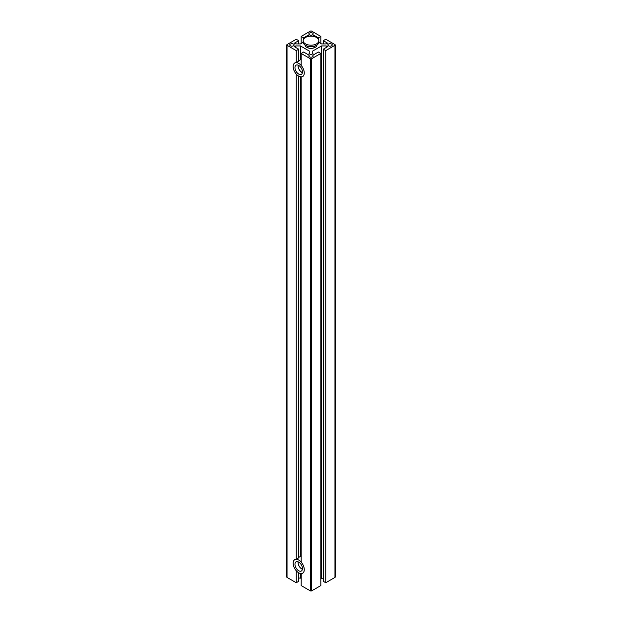 <?xml version="1.0" encoding="UTF-8"?>
<svg xmlns="http://www.w3.org/2000/svg" width="622" height="622" viewBox="0 0 622 622"><rect width="100%" height="100%" fill="white"/><g stroke="black" fill="none" stroke-linecap="round" stroke-linejoin="round"><path stroke-width="0.93" d="M318.806 42.35L321.551 43.929L326.255 43.929L327.592 43.159L323.292 40.679L325.749 39.256L334.963 44.582A0.871 0.505 180 0 1 334.963 45.289L325.749 50.607L323.292 49.192L327.592 46.712L326.255 45.935L321.551 45.935L312.742 51.027L312.742 53.741L314.071 54.511L318.371 52.03L320.828 53.445L320.828 585.582L311.614 590.9A0.871 0.505 0 0 1 310.386 590.9L301.172 585.582L301.235 573.562M320.828 53.445L311.614 58.771A0.871 0.505 180 0 1 310.386 58.771L301.172 53.445L301.172 65.427A7.861 4.541 60 0 1 302.642 76.576A7.861 4.541 60 0 1 301.172 76.949L301.235 76.91M301.172 573.601A7.861 4.541 60 0 0 302.642 573.235A7.861 4.541 60 0 0 301.172 562.078L301.172 76.949M300.535 556.34A7.861 4.541 60 0 1 300.924 556.068A7.861 4.541 60 0 1 301.172 555.936M298.708 578.071L300.449 578.071L300.449 573.484M300.449 578.071L301.172 578.483M301.172 53.445L303.629 52.03L307.929 54.511L309.258 53.741L309.258 51.027L300.449 45.935L295.745 45.935L294.408 46.712L298.708 49.192L296.251 50.607L287.037 45.289A0.871 0.505 180 0 1 286.781 44.932L286.781 577.068A0.871 0.505 0 0 0 287.037 577.418L296.251 582.744L296.251 570.763A7.861 4.541 60 0 1 294.781 559.613A7.861 4.541 60 0 1 296.251 559.24L298.708 557.825L298.708 76.156M296.251 582.744L298.708 581.321L298.708 572.808M296.251 559.24L296.251 74.111A7.861 4.541 60 0 1 294.781 62.954A7.861 4.541 60 0 1 296.251 62.589L298.708 61.174L298.708 49.192M323.292 49.192L323.292 581.321L325.749 582.744L334.963 577.418A0.871 0.505 0 0 0 335.219 577.068L335.219 44.932M320.828 578.483L323.292 578.071M300.449 556.387L300.449 76.833M320.828 43.517L320.828 36.418L318.371 37.841L314.071 35.361L312.742 36.13M318.371 39.17L318.371 37.841M314.071 36.527L314.071 35.361M323.292 43.929L323.292 40.679M325.749 582.744L325.749 50.607M326.255 47.482L326.255 45.935M321.551 578.071L321.551 45.935M312.742 53.741L312.742 51.027M309.258 53.741L309.258 51.027M300.535 59.689A7.861 4.541 60 0 1 300.924 59.409A7.861 4.541 60 0 1 301.172 59.284M300.449 59.735L300.449 45.935M295.745 47.482L295.745 45.935M296.251 62.589L296.251 50.607M286.781 44.932A0.871 0.505 180 0 1 287.037 44.582L296.251 39.256L298.708 40.679L294.408 43.159L295.745 43.929L300.449 43.929L303.194 42.35M298.708 43.929L298.708 40.679M309.258 36.13L307.929 35.361L303.629 37.841L301.172 36.418L310.386 31.1A0.871 0.505 180 0 1 311.614 31.1L320.828 36.418M307.929 36.527L307.929 35.361M303.629 39.17L303.629 37.841M301.172 43.517L301.172 36.418M309.461 56.82A2.169 1.252 0 0 0 311.832 57.092A2.169 1.252 0 0 0 313.169 55.933A2.169 1.252 0 0 0 311 54.682A2.169 1.252 0 0 0 308.831 55.933A2.169 1.252 0 0 0 309.461 56.82M290.42 45.826A2.169 1.252 0 0 0 292.783 46.09A2.169 1.252 0 0 0 294.128 44.932A2.169 1.252 0 0 0 291.951 43.68A2.169 1.252 0 0 0 289.782 44.932A2.169 1.252 0 0 0 290.42 45.826M328.509 45.826A2.169 1.252 0 0 0 330.881 46.09A2.169 1.252 0 0 0 332.218 44.932A2.169 1.252 0 0 0 330.049 43.68A2.169 1.252 0 0 0 327.872 44.932A2.169 1.252 0 0 0 328.509 45.826M309.461 34.824A2.169 1.252 0 0 0 311.832 35.096A2.169 1.252 0 0 0 313.169 33.938A2.169 1.252 0 0 0 311 32.686A2.169 1.252 0 0 0 308.831 33.938A2.169 1.252 0 0 0 309.461 34.824M305.052 45.025A5.956 3.437 0 0 0 306.794 47.365A5.956 3.437 0 0 0 313.2 48.127A5.956 3.437 0 0 0 316.948 45.025M302.409 569.278A5.303 3.063 60 0 1 298.031 562.482A5.303 3.063 60 0 1 298.086 561.798M302.416 569.208A5.217 3.009 60 0 1 298.093 562.521A5.217 3.009 60 0 1 298.148 561.822M294.96 564.255A5.303 3.063 60 0 1 296.064 561.829A5.303 3.063 60 0 1 301.359 564.893A5.303 3.063 60 0 1 301.359 571.012A5.303 3.063 60 0 1 297.277 569.589A5.303 3.063 60 0 1 294.96 564.255M293.18 563.229A7.822 4.517 60 0 1 294.797 559.652A7.822 4.517 60 0 1 302.619 564.162A7.822 4.517 60 0 1 302.619 573.196A7.822 4.517 60 0 1 296.593 571.097A7.822 4.517 60 0 1 293.18 563.229M316.528 43.874A7.822 4.517 0 0 0 318.822 40.679A7.822 4.517 0 0 0 313.605 36.418A13.031 13.031 0 0 0 308.395 36.418A7.822 4.517 0 0 0 303.178 40.679A7.822 4.517 0 0 0 308.007 44.846A7.822 4.517 0 0 0 316.528 43.874M303.178 40.679L303.178 42.094A7.822 4.517 0 0 0 308.007 46.269A7.822 4.517 0 0 0 316.528 45.289A7.822 4.517 0 0 0 318.822 42.094L318.822 40.679M308.566 48.073A3.39 1.959 180 0 1 307.61 46.712L307.61 46.168M314.39 46.168L314.39 46.712A3.39 1.959 180 0 1 313.434 48.073M316.707 45.919A5.862 3.39 0 0 0 316.388 45.367M305.612 45.367A5.862 3.39 0 0 0 305.293 45.919M302.409 72.618A5.303 3.063 60 0 1 298.086 65.139M302.416 72.556A5.217 3.009 60 0 1 298.148 65.162M302.463 71.934A5.303 3.063 60 0 1 301.359 74.36A5.303 3.063 60 0 1 296.064 71.297A5.303 3.063 60 0 1 296.064 65.178A5.303 3.063 60 0 1 300.146 66.601A5.303 3.063 60 0 1 302.463 71.934M304.244 72.961A7.822 4.517 60 0 1 302.619 76.537A7.822 4.517 60 0 1 294.797 72.028A7.822 4.517 60 0 1 294.797 62.993A7.822 4.517 60 0 1 300.83 65.092A7.822 4.517 60 0 1 304.244 72.961M334.963 577.418L334.963 45.289M311.614 590.9L311.614 58.771M310.386 590.9L310.386 58.771M287.037 577.418L287.037 45.289M302.619 573.196L303.031 572.955M294.797 559.652L295.217 559.411M298.708 557.39L301.172 555.975M302.619 76.537L303.031 76.304M294.797 62.993L295.217 62.76M298.708 60.738L301.172 59.315"/></g></svg>
